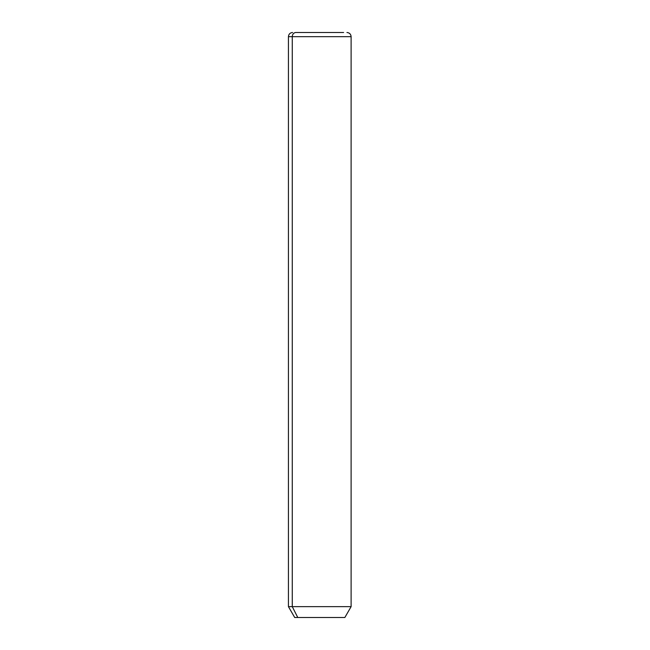 <?xml version="1.0" encoding="UTF-8"?>
<svg xmlns="http://www.w3.org/2000/svg" width="650" height="650" viewBox="0 0 650 650"><rect width="100%" height="100%" fill="white"/><g stroke="black" fill="none" stroke-linecap="round" stroke-linejoin="round"><path stroke-width="0.97" d="M346.938 32.5C349.473 32.752 350.87 34.141 351.114 36.676L351.114 606.645L344.849 617.5L297.773 617.5L292.273 606.645L351.114 606.645L292.273 606.645L297.773 617.5L294.702 617.5L288.438 606.645L292.273 606.645L292.273 36.676L351.114 36.676L292.273 36.676L292.273 606.645L288.438 606.645L288.438 36.676L292.273 36.676L288.438 36.676C288.681 34.141 290.079 32.752 292.614 32.5M297.773 617.5L341.778 617.5M295.945 32.5L343.614 32.5L295.945 32.5A4.176 3.664 90 0 0 292.273 36.676A4.176 3.664 -90 0 1 295.945 32.5L343.614 32.5L295.945 32.5"/></g></svg>

